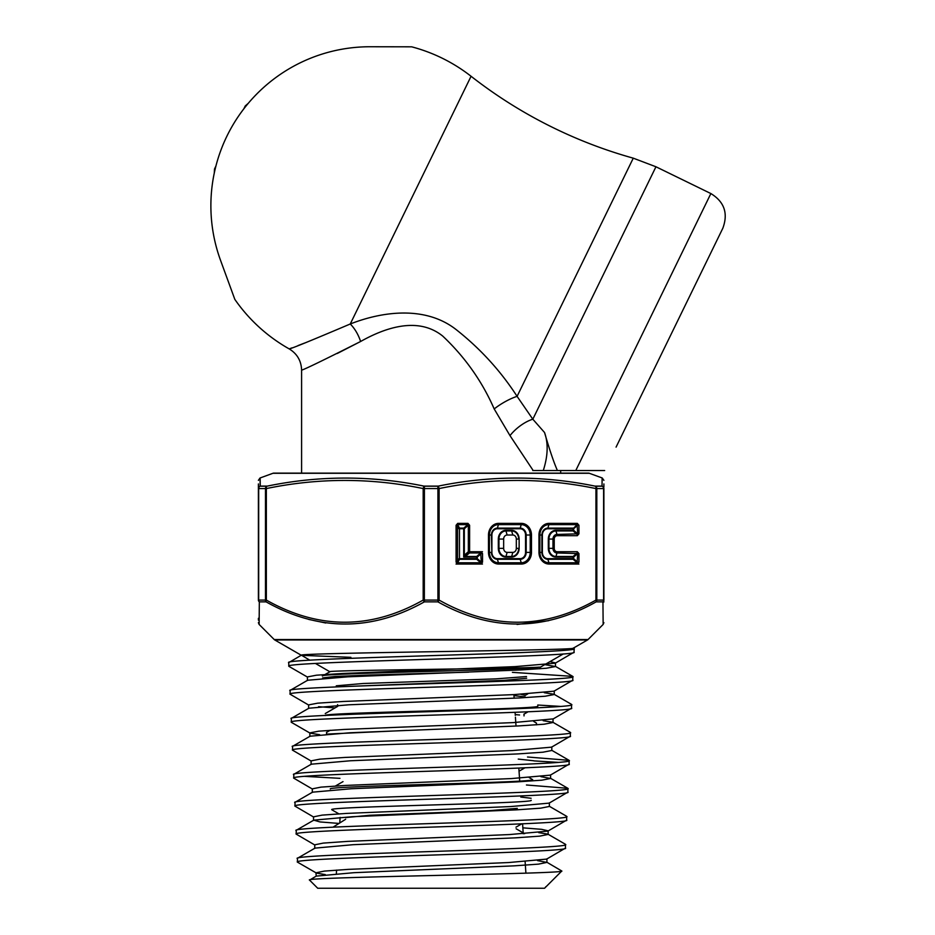 <?xml version="1.0" encoding="UTF-8"?>
<svg xmlns="http://www.w3.org/2000/svg" width="935" height="935" viewBox="0 0 935 935"><rect width="100%" height="100%" fill="white"/><g stroke="black" fill="none" stroke-linecap="round" stroke-linejoin="round"><path stroke-width="1.4" d="M243.848 108.799L245.239 105.959L248.278 103.306M214.29 172.987L214.512 168.966L215.891 166.126M291.989 347.867L289.207 348.907C291.276 348.697 311.624 340.387 350.251 323.989L471.065 76.273A164.326 164.326 0 0 0 411.669 46.82L370.131 46.75L411.669 46.82M533.184 470.539L509.996 435.628L494.194 408.946C482.133 381.363 464.987 357.088 442.746 336.097C416.881 315.247 382.286 329.295 360.594 341.497A24.333 12.4 -114.3 0 0 350.251 323.989C380.79 311.974 424.338 305.032 455.754 329.284C480.076 348.393 500.517 370.751 517.09 396.358L532.821 419.207L544.544 432.508C548.389 443.283 547.968 455.953 543.282 470.539L557.412 470.539C553.777 462.299 549.488 449.63 544.544 432.508M560.684 473.133L560.684 470.539M337.208 353.512L360.594 341.497C323.533 360.197 303.863 369.734 301.596 370.12L301.596 473.133M304.506 343.087L298.043 345.576M301.596 370.12C301.269 360.828 297.143 353.757 289.207 348.907A164.326 164.326 0 0 1 234.825 299.375L220.555 260.362A158.997 158.997 0 0 1 370.131 46.75M616.072 447.129L722.813 228.269C728.342 213.425 724.368 201.843 710.869 193.557L655.949 166.769L633.264 158.167C605.892 150.535 579.443 140.495 553.906 128.037C524.477 113.684 496.871 96.422 471.065 76.273M557.412 470.539L604.653 470.539L575.773 470.539L604.653 470.539L575.773 470.539L710.869 193.557M655.949 166.769L532.821 419.207A24.333 10.565 -38.9 0 0 509.996 435.628M543.282 470.539L532.763 470.539M220.555 260.362L234.825 299.375M633.264 158.167L517.09 396.358A24.333 6.732 -31.1 0 0 494.194 408.946M589.331 473.285L272.938 473.285L589.331 473.285A2.525 2.525 0 0 0 588.477 473.133L273.803 473.133L588.477 473.133A2.525 2.525 0 0 1 589.331 473.285L602.233 477.984L603.893 480.345M272.938 473.285A2.525 2.525 0 0 1 273.803 473.133A2.525 2.525 0 0 0 272.938 473.285L260.152 477.949L260.246 486.106L267.235 486.106M274.236 639.552L588.045 639.552L603.145 624.44L602.946 601.86L596.179 601.86A2.525 2.139 90 0 0 596.81 600.083L603.589 600.083L603.589 488.573L596.81 488.573L596.81 600.083L595.934 600.083L595.934 488.573C543.656 477.738 491.378 477.738 439.099 488.573L439.099 600.083C491.378 629.594 543.656 629.594 595.934 600.083A2.525 1.145 61.5 0 1 596.179 601.86C543.679 631.405 490.922 631.405 437.896 601.86L424.373 601.86C371.604 631.405 318.847 631.405 266.101 601.86L259.334 601.86L259.124 624.44L274.236 639.552A2.525 2.525 0 0 0 274.75 639.949L301.257 655.248L274.761 639.949L587.519 639.949L274.761 639.949M588.045 639.552A2.525 2.525 0 0 1 587.519 639.949L573.319 648.154C579.77 650.433 290.703 652.817 301.374 655.318L350.882 657.328M322.481 676.063C315.34 673.083 524.301 670.115 538.922 667.146L540.418 667.146L563.256 653.962M538.922 667.146C523.635 668.63 321.383 670.173 329.891 671.786L315.434 663.441M309.789 660.18L301.386 655.178L288.705 662.635C279.729 657.96 582.891 653.296 574.183 648.645L573.319 648.025M325.029 674.509L329.891 671.786M540.418 667.146L539.834 668.794M468.68 672.16L368.998 675.047L334.835 676.484L322.61 677.922M333.047 827.159L345.646 819.27M531.115 800.29C537.134 803.422 325.52 806.554 331.82 809.698M330.382 789.011C324.024 785.867 538.724 782.724 532.553 779.603L529.187 777.569M407.017 730.387L327.121 734.08M536.386 724.859L536.503 723.129L533.721 721.434M326.537 734.127L326.56 732.385L330.219 730.258M537.695 706.159C544.135 709.291 318.519 712.435 325.24 715.579M531.103 798.268L520.783 797.041M533.873 760.774L518.235 759.091M258.387 480.345L260.047 477.984L260.152 486.2L266.872 486.2C319.221 475.366 371.733 475.366 424.408 486.2L437.872 486.2C490.337 475.366 542.849 475.366 595.396 486.2L602.128 486.2A2.525 2.489 0 0 1 603.893 488.573C603.893 477.738 603.893 477.738 603.893 488.573L603.893 600.083C603.893 629.594 603.893 629.594 603.893 600.083A2.525 2.279 180 0 1 602.946 601.86A2.525 2.221 90 0 0 603.589 600.083L603.893 602M345.494 817.587L369.699 815.273L489.391 810.657L517.289 808.354M527.796 693.887L525.201 695.383L520.69 694.273M336.273 685.811L363.177 683.497L495.924 678.868L526.522 676.554M308.69 619.414L325.742 623.002M517.067 624.44L548.6 620.688M258.387 600.083L258.679 600.083A2.525 2.221 -90 0 0 259.334 601.86A2.525 2.279 180 0 1 258.387 600.083C258.387 629.594 258.387 629.594 258.387 600.083L258.387 488.573C258.387 477.738 258.387 477.738 258.387 488.573A2.525 2.489 0 0 1 260.152 486.2A2.525 2.221 90 0 0 258.679 488.573L258.679 600.083L265.47 600.083L265.47 488.573L258.387 488.573L258.387 483.944M258.387 618.304L258.387 620.092M423.181 488.573C370.903 477.738 318.625 477.738 266.346 488.573L266.346 600.083C318.625 629.594 370.903 629.594 423.181 600.083L423.181 488.573A2.525 1.239 -78.8 0 1 424.408 486.2L424.35 600.083L437.931 600.083L437.931 488.573L423.181 488.573M577.304 535.697A2.525 1.262 90 0 0 577.14 534.434L573.108 530.951L573.658 530.32L577.678 533.803L577.14 524.629A2.525 1.262 -90 0 0 577.304 523.378L578.94 525.26L578.94 533.803L577.304 535.697L557.143 535.697A3.354 2.91 90 0 0 554.233 539.051L554.233 548.354A3.354 2.91 90 0 0 557.143 551.72L577.304 551.72L578.94 553.602L556.98 552.971A4.617 3.997 -90 0 1 552.971 548.354L552.971 539.051A4.617 3.997 -90 0 1 556.98 534.434L578.94 533.803M578.94 553.602L578.94 562.145L577.304 564.039A2.525 1.262 -90 0 0 577.14 562.776L577.678 553.602L573.658 557.096L573.108 556.465L577.14 552.971A2.525 1.262 90 0 0 577.304 551.72L577.304 551.72M482.483 564.039L457.718 564.039L456.081 562.145L456.081 525.26L457.718 523.366L467.967 523.366L469.604 525.26L469.604 551.72L480.894 551.72L482.542 553.602L482.542 562.145L480.894 564.039A2.525 1.262 -90 0 0 480.73 562.776L482.542 562.145M603.893 486.843L603.893 483.944M516.319 539.051A4.032 3.495 90 0 0 512.824 535.019L507.144 535.019A4.032 3.495 90 0 0 503.649 539.051L503.649 548.354A4.032 3.495 90 0 0 507.144 552.386L512.824 552.386A4.032 3.495 90 0 0 516.319 548.354L516.319 539.051L518.668 539.051A8.111 7.024 90 0 0 511.655 530.951L512.824 535.019M578.94 525.26L577.678 525.26L573.658 528.754L573.658 530.32L573.026 530.32A1.262 0.631 -90 0 0 573.108 530.951L555.963 530.951A8.111 7.024 90 0 0 548.95 539.051L548.95 548.354A8.111 7.024 90 0 0 555.963 556.465L573.108 556.465A1.262 0.631 -90 0 0 573.026 557.096L573.658 557.096L573.658 558.663L573.026 558.663L573.026 557.096L555.881 557.096A8.731 7.562 -90 0 1 548.319 548.354L548.319 539.051A8.731 7.562 -90 0 1 555.881 530.32L573.026 530.32L573.026 528.754L547.793 528.754A6.264 5.435 90 0 0 542.37 535.019L542.37 552.398A6.264 5.435 90 0 0 547.793 558.663L573.026 558.663A1.262 0.631 90 0 0 573.108 559.294L547.887 559.294L548.892 562.776L577.14 562.776L573.108 559.294L573.658 558.663L577.678 562.145L578.94 562.145M547.793 558.663A1.262 0.631 90 0 0 547.887 559.294A6.896 5.972 -90 0 1 541.903 552.398L541.903 535.019A6.896 5.972 -90 0 1 547.887 528.123L573.108 528.123A1.262 0.631 90 0 0 573.026 528.754L577.14 524.629L548.892 524.629A10.39 8.999 90 0 0 539.892 535.019L539.892 552.398A10.39 8.999 90 0 0 548.892 562.776A2.525 1.262 -90 0 1 549.055 564.039A11.652 10.086 -90 0 1 538.969 552.398L538.969 535.019A11.652 10.086 -90 0 1 549.055 523.378L577.304 523.378M456.081 562.145L457.005 562.145L459.015 558.663A1.262 0.83 -150 0 0 459.564 559.294L457.554 562.776L480.73 562.776L476.698 559.294L477.247 558.663L481.28 562.145L480.73 552.971A2.525 1.262 -90 0 0 480.894 551.72L482.483 551.72M457.718 523.366L457.718 523.366A2.525 1.262 90 0 1 457.554 524.629L457.554 562.776A2.525 1.262 -90 0 1 457.718 564.039L456.035 564.039M482.542 553.602L481.28 553.602L477.247 557.096L476.698 556.465L480.73 552.971L469.44 552.971L468.341 551.72L468.341 525.26L467.804 524.629L457.554 524.629L459.564 528.111A1.262 0.83 -30 0 0 459.015 528.742L457.005 525.26L456.081 525.26M469.604 525.26L468.341 525.26L464.321 528.742L463.772 528.111L467.804 524.629A2.525 1.262 90 0 0 467.967 523.366L467.967 523.366M465.408 556.465L463.69 557.096L464.321 555.203L468.341 551.72L469.604 551.72A2.525 1.262 -90 0 1 469.44 552.971L465.408 556.465L464.321 555.203L464.321 528.742L459.482 528.742L459.482 558.663L476.616 558.663L476.616 557.096L463.69 557.096L463.69 528.742A1.262 0.631 -90 0 1 463.772 528.111L459.564 528.111A1.262 0.631 -90 0 0 459.482 528.742L459.482 558.663A1.262 0.631 90 0 0 459.564 559.294L476.698 559.294A1.262 0.631 -90 0 1 476.616 558.663L477.247 558.663L477.247 557.096L476.616 557.096A1.262 0.631 90 0 1 476.698 556.465L465.408 556.465M266.872 486.2A2.525 1.239 78.8 0 0 266.346 488.573L265.47 488.573A2.525 2.139 -90 0 1 266.872 486.2M437.872 486.2A2.525 1.239 78.8 0 1 439.099 488.573L437.931 488.573L437.872 486.2M595.934 488.573A2.525 1.239 -78.8 0 0 595.396 486.2A2.525 2.139 90 0 1 596.81 488.573L595.934 488.573M424.373 601.86A2.525 1.145 -118.5 0 1 423.181 600.083L424.35 600.083L424.373 601.86M266.101 601.86A2.525 1.145 -61.5 0 1 266.346 600.083L265.47 600.083A2.525 2.139 -90 0 0 266.101 601.86M439.099 600.083A2.525 1.145 118.5 0 1 437.896 601.86L437.931 600.083L439.099 600.083M517.207 809.815L513.292 809.102M519.568 714.983L515.243 714.597M522.945 697.767L525.201 696.926L513.958 695.605M341.368 686.687L504.023 680.364L526.662 678.261M309.567 880.104L317.713 888.25L544.556 888.25L561.795 871.011C568.141 873.933 300.158 876.96 309.567 880.104L316.217 876.118L353.874 872.694L514.425 865.833L538.513 864.127L546.917 862.409L537.543 860.609M545.514 887.046L546.437 886.368M512.111 668.011L512.17 668.852M513.899 694.623L514.145 698.223M515.091 712.318L515.29 715.357M515.419 717.215L515.945 725.022M518.832 768.079L519.708 781.122M522.583 823.817L523.249 833.786M525.119 861.591L525.902 873.161M340.13 817.389L339.767 822.671M336.577 870.099L336.343 873.722M573.319 648.154L587.519 639.949M595.046 486.106L602.023 486.106L602.128 477.949M288.705 662.635L288.868 666.223C279.974 661.524 582.774 656.884 574.02 652.221L555.25 663.196L514.916 666.632L342.327 673.481L316.462 675.199L307.405 676.917L307.405 680.528M574.02 652.221L574.183 648.645M522.852 827.837L541.622 829.333L548.144 830.818L548.144 834.429L539.647 836.147L515.302 837.853L353.033 844.702L315.001 848.127L297.482 858.272L297.412 862.105C288.985 857.418 573.704 852.767 565.465 848.103L546.659 859.101L508.862 862.526L348.346 869.375L324.34 871.093L315.96 872.799L316.217 876.118M565.465 848.103L565.406 844.27L547.898 834.137L538.677 832.629M297.26 858.529C288.903 853.842 573.798 849.19 565.628 844.527M338.505 823.396L319.957 821.923L313.786 820.147L296.255 830.292L296.196 834.113C287.711 829.438 574.908 824.775 566.692 820.124L547.898 831.11L509.762 834.546L347.481 841.395L323.206 843.101L314.744 844.819L314.744 848.431M566.692 820.124L566.633 816.29L549.125 806.157M296.044 830.549C287.524 825.862 575.177 821.21 566.844 816.547M550.598 774.858L550.598 778.469L541.844 780.176L516.962 781.894L351.35 788.743L312.559 792.167L295.039 802.3L294.969 806.122C286.449 801.459 576.287 796.784 567.907 792.144L549.125 803.13L510.639 806.554L346.64 813.403L322.096 815.121L313.529 816.839L313.529 820.439M567.907 792.144L567.861 788.31L526.44 784.991M294.817 802.557C286.239 797.871 576.381 793.231 568.071 788.556M551.814 746.878L551.814 750.489L542.954 752.196L517.815 753.914L350.496 760.763L311.332 764.187L293.824 774.309L293.754 778.142C285.07 773.49 577.561 768.792 569.135 764.164L550.353 775.138L511.48 778.574L345.798 785.423L320.997 787.13L312.302 788.848L312.302 792.459M569.135 764.164L569.088 760.33L527.515 757.011M293.602 774.577C285 769.891 577.736 765.239 569.286 760.576M309.859 736.488L309.859 732.876L318.765 731.17L344.103 729.452L513.14 722.603L553.029 718.898L553.029 722.498L544.088 724.216L518.691 725.922L349.62 732.783L310.093 736.207L292.597 746.329L292.526 750.162C283.878 745.487 578.812 740.824 570.362 736.172L551.568 747.158L512.286 750.583L344.957 757.432L319.887 759.15L311.086 760.868L311.086 764.468M570.362 736.172L570.303 732.35L552.784 722.217L543.165 720.698M292.375 746.586C283.609 741.922 579.045 737.247 570.514 732.608M554.245 690.907L554.245 694.518L545.245 696.224L519.568 697.942L348.708 704.803L308.866 708.227L291.358 718.349L291.311 722.182C282.499 717.507 580.203 712.844 571.577 708.181L552.784 719.179M571.577 708.181L571.519 704.371L553.999 694.237L544.287 692.706M291.147 718.606C282.405 713.943 580.261 709.268 571.729 704.616M550.025 661.594L555.483 662.927L555.483 666.526L546.379 668.245L520.421 669.963L347.808 676.823L307.638 680.248L290.13 690.381L290.084 694.202C281.213 689.516 581.395 684.876 572.804 680.201L553.999 691.187L514.016 694.611L343.227 701.472L317.619 703.178L308.632 704.896L308.632 708.508M572.804 680.201L572.746 676.379L512.403 672.347M289.932 690.614C281.073 685.963 581.652 681.276 572.956 676.624M297.412 862.105L315.96 872.799M296.196 834.113L315.001 845.111M294.969 806.122L313.774 817.132M293.754 778.142L312.559 789.14M339.931 778.329L304.576 776.354M292.526 750.162L311.332 761.148M533.862 760.891L558.242 762.376M290.084 694.202L308.866 705.177M537.765 705.025L560.509 706.404M546.659 862.117L561.795 871.011M313.786 820.147L352.203 816.722L516.143 809.874L540.757 808.156L549.371 806.449L549.371 802.838M550.598 778.469L540.921 776.658M555.483 666.526L545.421 664.727M325.286 874.599L316.217 873.091M319.676 734.688L310.104 733.157L291.521 722.416M335.057 707.877L318.543 706.708M463.935 556.757L469.557 551.72M424.104 486.142A2.525 1.239 -78.9 0 1 424.151 486.106L438.118 486.106A2.525 1.239 78.9 0 1 438.176 486.142M498.577 564.039A11.652 10.086 -90 0 1 488.491 552.398L488.491 535.019A11.652 10.086 -90 0 1 498.577 523.378L521.391 523.378A11.652 10.086 -90 0 1 531.477 535.019L531.477 552.398A11.652 10.086 -90 0 1 521.391 564.039L498.577 564.039A2.525 1.262 -90 0 0 498.413 562.776L521.216 562.776A10.39 8.999 90 0 0 530.215 552.398L530.215 535.019A10.39 8.999 90 0 0 521.216 524.629L498.413 524.629A10.39 8.999 90 0 0 489.414 535.019L489.414 552.398A10.39 8.999 90 0 0 498.413 562.776L497.408 559.294A6.896 5.972 -90 0 1 491.424 552.398L488.491 552.398M578.894 564.039L549.009 564.039M491.892 552.398A6.264 5.435 90 0 0 497.315 558.663L520.129 558.663A6.264 5.435 90 0 0 525.552 552.398L525.552 535.019A6.264 5.435 90 0 0 520.129 528.754L497.315 528.754A6.264 5.435 90 0 0 491.892 535.019L491.892 552.398L491.424 535.019A6.896 5.972 -90 0 1 497.408 528.123L498.413 524.629A2.525 1.262 -90 0 0 498.577 523.378M491.892 535.019L488.491 535.019M497.315 528.754A1.262 0.631 -90 0 1 497.408 528.123L520.211 528.123L521.216 524.629A2.525 1.262 -90 0 0 521.391 523.378M520.129 528.754A1.262 0.631 90 0 1 520.211 528.123A6.896 5.972 -90 0 1 526.183 535.019L531.477 535.019M525.552 535.019L526.183 535.019L526.183 552.398L531.477 552.398M525.552 552.398L526.183 552.398A6.896 5.972 -90 0 1 520.211 559.294L521.216 562.776A2.525 1.262 -90 0 1 521.391 564.039M520.129 558.663A1.262 0.631 -90 0 0 520.211 559.294L497.408 559.294A1.262 0.631 90 0 1 497.315 558.663M505.882 530.32L511.562 530.32A8.731 7.562 -90 0 1 519.135 539.051L519.135 548.354A8.731 7.562 -90 0 1 511.562 557.096L505.882 557.096A8.731 7.562 -90 0 1 498.32 548.354L498.32 539.051A8.731 7.562 -90 0 1 505.882 530.32A1.262 0.631 -90 0 0 505.964 530.951L507.144 535.019M511.562 530.32A1.262 0.631 -90 0 0 511.655 530.951L505.964 530.951A8.111 7.024 90 0 0 498.951 539.051L498.951 548.354A8.111 7.024 90 0 0 505.964 556.465L511.655 556.465A8.111 7.024 90 0 0 518.668 548.354L516.319 548.354M519.135 548.354L519.135 539.051M511.562 557.096A1.262 0.631 -90 0 1 511.655 556.465L512.824 552.386M505.882 557.096A1.262 0.631 -90 0 1 505.964 556.465L507.144 552.386M498.32 548.354L503.649 548.354M498.32 539.051L503.649 539.051M542.37 535.019L538.969 535.019M547.793 528.754A1.262 0.631 -90 0 1 547.887 528.123L548.892 524.629A2.525 1.262 -90 0 0 549.055 523.378M555.881 530.32A1.262 0.631 -90 0 0 555.963 530.951L556.98 534.434A2.525 1.262 90 0 1 557.143 535.697M548.319 539.051L554.233 539.051M548.319 548.354L554.233 548.354M555.881 557.096A1.262 0.631 90 0 1 555.963 556.465L556.98 552.971A2.525 1.262 90 0 0 557.143 551.72M542.37 552.398L538.969 552.398M603.893 488.573L603.589 488.573A2.525 2.221 -90 0 0 602.128 486.2M521.718 823.864L515.968 827.183M331.96 809.85L338.879 813.859M524.909 767.81L519.93 770.697M528.088 711.78L523.88 714.211M259.124 624.44L258.387 622.663M603.145 624.44L603.893 622.663M516.132 828.772L524.64 833.693M343.005 781.625L335.396 786.031M337.734 706.334L325.24 713.557M524.021 714.048L524.021 715.918M337.593 704.639L337.593 706.498M550.353 778.177L567.861 788.31M551.568 750.197L569.076 760.33M555.25 666.258L572.746 676.379M546.917 858.809L546.917 862.409M289.067 666.445L307.638 677.185"/></g></svg>
